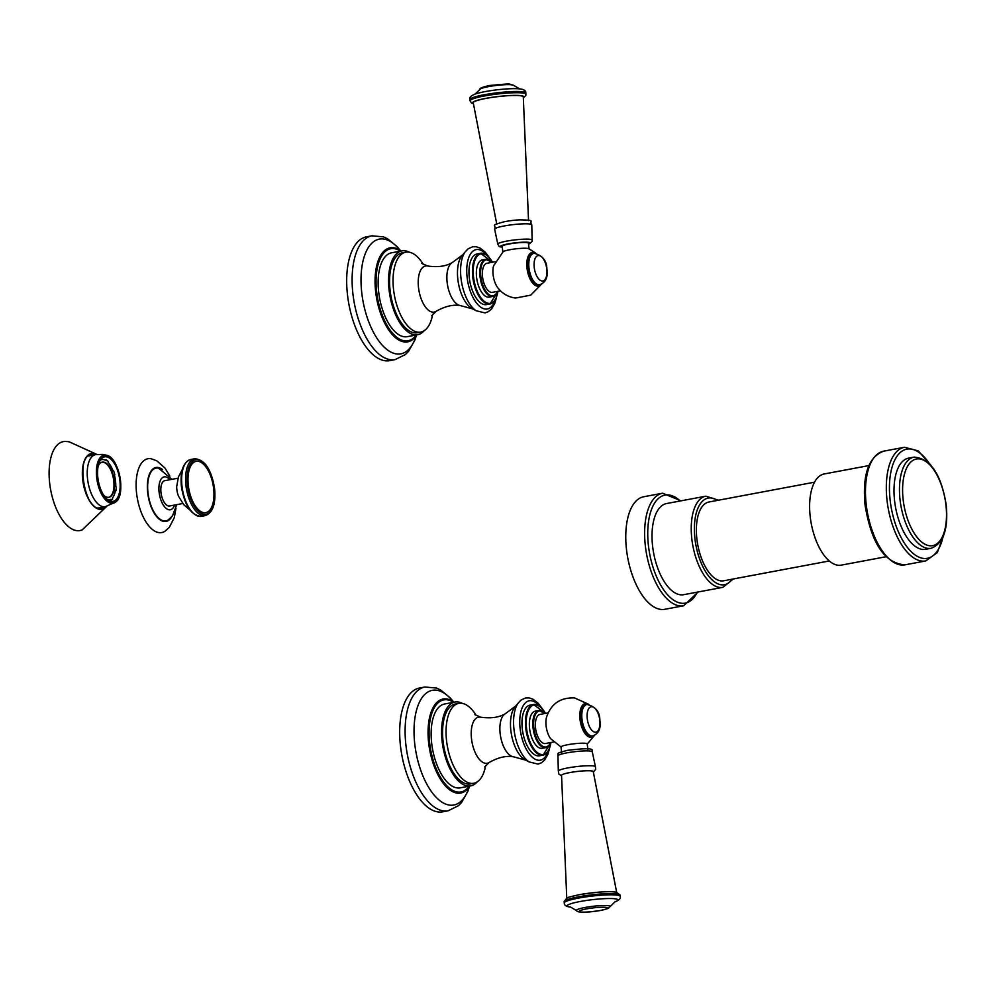 <?xml version="1.0" encoding="UTF-8"?>
<svg xmlns="http://www.w3.org/2000/svg" width="996" height="996" viewBox="0 0 996 996"><rect width="100%" height="100%" fill="white"/><g stroke="black" fill="none" stroke-linecap="round" stroke-linejoin="round"><path stroke-width="1.49" d="M213.63 488.438A26.108 12.301 -100.6 0 1 204.006 512.703A26.108 12.301 -100.6 0 1 188.331 485.538A26.108 12.301 79.4 0 1 197.955 461.273A26.108 12.301 79.4 0 1 213.63 488.438M182.38 469.377L178.446 476.91L176.69 486.571A12.886 6.063 79.4 0 0 176.865 489.621A12.886 6.063 -100.6 0 0 178.496 496.17L183.75 504.673L190.024 510.139M182.766 503.515L169.606 505.98A12.886 6.063 -100.6 0 1 160.991 492.597A12.886 6.063 -100.6 0 1 164.85 480.657L178.023 478.192M176.69 504.648L172.52 515.878L168.212 519.949A26.842 12.637 -100.6 0 1 164.128 520.92A26.842 12.637 79.4 0 1 148.018 492.983A26.842 12.637 79.4 0 1 157.916 468.045A26.842 12.637 -100.6 0 1 158.501 468.132L171.935 479.325M169.905 476.113L164.888 467.946L156.808 460.837L151.28 458.783A37.562 17.691 -100.6 0 0 150.471 458.646A37.562 17.691 79.4 0 0 136.614 493.555A37.562 17.691 79.4 0 0 159.161 532.648A37.562 17.691 -100.6 0 0 164.888 531.291L169.295 527.357L174.288 517.659L175.968 508.383M868.848 465.593L824.165 473.972A46.376 21.837 -100.6 0 0 810.246 516.974A46.376 21.837 79.4 0 0 841.271 565.13L885.942 556.752M814.529 482.189L708.928 501.996A40.077 18.874 79.4 0 0 696.901 539.16A40.077 18.874 -100.6 0 0 723.706 580.78L829.307 560.972M705.791 496.182A46.376 21.837 -100.6 0 0 691.859 539.172A46.376 21.837 -100.6 0 0 722.884 587.341L683.667 594.687A46.376 21.837 -100.6 0 1 652.641 546.53A46.376 21.837 79.4 0 1 666.573 503.54L705.791 496.182L718.527 500.204M662.589 493.219L643.727 496.755A57.245 26.967 79.4 0 0 626.534 549.842A57.245 26.967 -100.6 0 0 664.83 609.291L683.692 605.755A57.245 26.967 79.4 0 1 645.396 546.294A57.245 26.967 79.4 0 1 662.589 493.219L681.003 500.826M931.111 548.286L925.645 549.306A46.376 21.837 -100.6 0 1 894.62 501.15A46.376 21.837 -100.6 0 1 908.551 458.148L914.017 457.127C930.513 458.421 941.245 474.345 946.2 504.897C948.503 529.075 943.473 543.542 931.111 548.286A46.376 21.837 79.4 0 1 900.085 500.129A46.376 21.837 -100.6 0 1 914.017 457.127M115.337 490.891L115.934 490.704A21.464 10.109 79.4 0 0 116.258 487.044L115.76 486.708A20.468 9.636 79.4 0 0 114.378 474.918L114.801 474.681A21.464 10.109 79.4 0 0 113.606 470.847L113.233 471.257A20.468 9.636 79.4 0 0 108.141 462.455L108.278 461.609A21.464 10.109 79.4 0 0 106.248 459.841L106.211 460.775A20.468 9.636 79.4 0 0 101.804 459.604A20.468 9.636 79.4 0 0 100.422 460.102L100.422 460.102M109.523 500.876L111.004 500.291A21.464 10.109 79.4 0 0 112.66 498.959L112.324 498.062A20.468 9.636 79.4 0 0 115.449 490.194L115.934 490.704M107.842 499.868A20.468 9.636 79.4 0 0 109.348 499.843A20.468 9.636 79.4 0 0 110.743 499.332L111.004 500.291M98.168 466.128A17.891 8.429 -100.6 0 1 102.277 462.132A17.891 8.429 -100.6 0 1 103.509 462.094A17.891 8.429 79.4 0 1 114.079 479.437A17.891 8.429 79.4 0 1 108.875 497.303A17.891 8.429 79.4 0 1 107.655 497.34A17.891 8.429 -100.6 0 1 103.596 495.074M111.477 501.436A22.671 10.682 79.4 0 0 113.034 501.386A22.671 10.682 79.4 0 0 119.632 478.752A22.671 10.682 79.4 0 0 106.236 456.778A22.671 10.682 -100.6 0 0 104.68 456.828A22.671 10.682 -100.6 0 0 98.081 479.462A22.671 10.682 -100.6 0 0 111.477 501.436M120.479 490.816A24.464 11.516 -100.6 0 1 115.661 501.996L105.302 506.715A26.481 12.475 79.4 0 1 103.484 506.777A26.481 12.475 -100.6 0 1 87.835 481.105A26.481 12.475 -100.6 0 1 95.541 454.662L88.519 455.981A26.904 12.674 -100.6 0 1 88.569 455.969M98.33 508.022A26.904 12.674 -100.6 0 1 98.305 508.035L105.302 506.715M96.263 454.537A28.336 13.346 79.4 0 0 93.163 453.516A28.336 13.346 -100.6 0 0 82.718 479.86A28.336 13.346 -100.6 0 0 99.725 509.354A28.336 13.346 79.4 0 0 106.012 506.566M96.948 454.45L69.035 441.751L65.661 441.477A45.231 21.302 -100.6 0 0 49.8 484.317A45.231 21.302 -100.6 0 0 76.866 530.644A45.231 21.302 79.4 0 0 82.232 529.835L106.697 506.404M104.48 459.866L106.248 459.841M108.626 497.34A17.891 8.429 79.4 0 0 113.544 479.275A17.891 8.429 79.4 0 0 103.011 462.194A17.891 8.429 -100.6 0 0 102.04 462.194M616.835 893.2L593.267 771.601A15.973 2.029 173.3 0 0 569.662 772.597A15.973 2.029 173.3 0 0 561.545 775.324L566.799 899.077M561.682 752.752L560.997 747A13.209 1.681 173.3 0 1 567.72 744.722A13.209 1.681 -6.7 0 1 587.229 743.912L587.901 749.677M588.723 704.309L574.493 697.922C560.387 697.412 551.074 703.811 546.53 717.157A15.513 7.308 79.4 0 0 550.564 738.621L561.395 747.311M553.477 742.02L545.459 743.526A14.803 6.972 -100.6 0 1 544.439 743.564A14.803 6.972 -100.6 0 1 535.699 729.209A14.803 6.972 -100.6 0 1 540.006 714.431L548.024 712.937M544.177 712.713A18.887 8.902 79.4 0 0 538.749 710.509L535.275 711.156A18.887 8.902 -100.6 0 0 529.598 728.674A18.887 8.902 79.4 0 0 542.247 748.295L545.721 747.647A18.887 8.902 79.4 0 0 549.979 743.626M540.84 707.421A25.759 12.139 79.4 0 0 533.52 704.496L530.034 705.143A25.759 12.139 -100.6 0 0 522.302 729.035A25.759 12.139 79.4 0 0 539.533 755.79L543.007 755.142A25.759 12.139 79.4 0 0 548.784 749.751M473.785 783.267L470.311 783.914A40.649 19.148 79.4 0 1 443.12 741.709A40.649 19.148 -100.6 0 1 455.321 704.023L458.795 703.363A40.649 19.148 -100.6 0 0 446.594 741.049A40.649 19.148 79.4 0 0 473.785 783.267A40.649 19.148 79.4 0 0 485.662 765.513M458.795 703.363A40.649 19.148 -100.6 0 1 476.3 715.601M455.321 704.023A40.649 19.148 -100.6 0 1 457.089 703.861M470.685 785.894L460.252 787.848A42.654 20.094 -100.6 0 1 431.716 743.551A42.654 20.094 -100.6 0 1 444.527 704.01L454.948 702.043A42.654 20.094 -100.6 0 0 442.149 741.597A42.654 20.094 79.4 0 0 470.685 785.894A42.654 20.094 79.4 0 0 477.072 781.972M454.948 702.043A42.654 20.094 -100.6 0 1 462.331 703.388M422.204 687.788A62.972 29.668 -100.6 0 0 419.44 688.037A62.972 29.668 -100.6 0 0 400.529 746.427A62.972 29.668 79.4 0 0 442.66 811.827L448.088 810.806A62.972 29.668 79.4 0 1 405.957 745.406A62.972 29.668 79.4 0 1 424.881 687.016L436.447 688.049L440.518 689.917L450.155 697.785L453.429 701.757M528.54 220.639L523.286 96.898A25.199 3.2 173.3 0 0 486.06 98.405A25.199 3.2 -6.7 0 0 473.249 102.775L496.817 224.374M504.262 221.722A15.973 2.029 -6.7 0 1 504.935 221.585A15.973 2.029 -6.7 0 1 505.37 221.51A15.973 2.029 -6.7 0 1 519.563 219.842C536.844 220.265 528.615 220.564 531.777 224.947L532.15 241.567L528.527 244.194M529.088 248.963L528.415 243.211A13.209 1.681 173.3 0 0 508.894 244.02A13.209 1.681 -6.7 0 0 502.183 246.298L502.856 252.05M528.938 248.763A13.209 1.681 173.3 0 0 509.566 249.772A13.209 1.681 -6.7 0 0 502.955 251.814M541.538 284.121L530.756 295.14L515.592 298.041C508.085 297.045 502.071 293.509 497.564 287.433A15.513 7.308 -100.6 0 1 493.53 265.969L503.167 251.652A13.16 1.668 -6.7 0 1 513.973 249.075A13.16 1.668 -6.7 0 1 527.382 248.365A13.16 1.668 -6.7 0 1 528.689 248.651L535.724 253.121M500.478 290.832L492.46 292.338A14.803 6.972 -100.6 0 1 491.439 292.376A14.803 6.972 -100.6 0 1 482.699 278.021A14.803 6.972 -100.6 0 1 487.007 263.255L495.024 261.749M491.177 261.525A18.887 8.902 79.4 0 0 485.749 259.321L482.276 259.968A18.887 8.902 79.4 0 0 476.598 277.486A18.887 8.902 -100.6 0 0 489.235 297.107L492.721 296.459A18.887 8.902 79.4 0 0 496.979 292.438M487.841 256.233A25.759 12.139 79.4 0 0 480.508 253.308L477.034 253.968A25.759 12.139 79.4 0 0 469.303 277.847A25.759 12.139 -100.6 0 0 486.534 304.602L490.007 303.954A25.759 12.139 79.4 0 0 495.771 298.576M423.3 264.426A40.649 19.148 79.4 0 0 405.795 252.187A40.649 19.148 79.4 0 0 393.582 289.873A40.649 19.148 -100.6 0 0 420.785 332.079A40.649 19.148 -100.6 0 0 432.662 314.338M420.785 332.079L417.312 332.739A40.649 19.148 -100.6 0 1 390.108 290.521A40.649 19.148 79.4 0 1 402.322 252.835A40.649 19.148 79.4 0 1 404.09 252.673M409.331 252.2A42.654 20.094 79.4 0 0 401.948 250.868A42.654 20.094 79.4 0 0 389.137 290.409A42.654 20.094 -100.6 0 0 417.673 334.706A42.654 20.094 -100.6 0 0 424.072 330.784M417.673 334.706L407.252 336.66A42.654 20.094 -100.6 0 1 378.717 292.363A42.654 20.094 -100.6 0 1 391.528 252.822L401.948 250.868M369.205 236.612A62.972 29.668 79.4 0 0 366.441 236.849A62.972 29.668 79.4 0 0 347.529 295.239A62.972 29.668 -100.6 0 0 389.66 360.639L395.088 359.618A62.972 29.668 79.4 0 1 352.958 294.218A62.972 29.668 79.4 0 1 371.869 235.828L383.448 236.861L387.519 238.729L397.155 246.61L400.429 250.569M205.313 515.592C212.883 512.753 215.97 503.752 214.588 488.588C211.413 469.452 204.765 459.505 194.656 458.758A28.909 13.62 79.4 0 0 185.978 485.562A28.909 13.62 79.4 0 0 205.313 515.592L201.354 516.339C191.244 515.592 184.596 505.644 181.421 486.509C180.039 471.345 183.127 462.343 190.684 459.505A28.909 13.62 79.4 0 0 182.007 486.309A28.909 13.62 79.4 0 0 201.354 516.339M187.522 485.438A27.764 13.073 79.4 0 0 204.192 514.347A27.764 13.073 79.4 0 0 214.439 488.538A27.764 13.073 79.4 0 0 197.768 459.629A27.764 13.073 79.4 0 0 187.522 485.438M174.549 505.047A16.733 7.881 -100.6 0 1 169.171 509.803A16.733 7.881 79.4 0 1 159.123 492.385A16.733 7.881 79.4 0 1 165.299 476.835A16.733 7.881 -100.6 0 1 169.806 479.736M162.572 469.577A27.452 12.936 -100.6 0 0 157.854 467.435A27.452 12.936 79.4 0 0 147.719 492.958A27.452 12.936 79.4 0 0 164.203 521.53A27.452 12.936 -100.6 0 0 171.486 517.136M943.835 534.84L937.323 552.568L925.77 560.935A57.818 27.241 -100.6 0 1 887.087 500.876A57.818 27.241 -100.6 0 1 904.455 447.266L883.614 451.176C868.462 456.927 862.287 474.93 865.076 505.184C871.376 543.393 884.66 563.275 904.928 564.844A57.818 27.241 -100.6 0 1 866.246 504.798A57.818 27.241 -100.6 0 1 883.614 451.176M942.975 537.018A55.527 26.157 -100.6 0 1 915.336 555.108A55.527 26.157 -100.6 0 1 890.187 500.639A55.527 26.157 -100.6 0 1 899.762 452.968A55.527 26.157 -100.6 0 1 929.156 463.327M732.209 579.186A44.085 20.767 -100.6 0 1 710.596 578.365A44.085 20.767 -100.6 0 1 694.959 538.936A44.085 20.767 -100.6 0 1 717.431 500.403M680.231 500.976A54.954 25.884 79.4 0 0 648.483 546.057A54.954 25.884 79.4 0 0 669.81 597.052A54.954 25.884 79.4 0 0 697.325 592.134M903.185 499.88A44.085 20.767 79.4 0 0 929.642 545.758A44.085 20.767 79.4 0 0 945.914 504.785A44.085 20.767 -100.6 0 0 919.445 458.907A44.085 20.767 -100.6 0 0 903.185 499.88M111.627 502.694A23.941 11.28 -100.6 0 1 97.259 477.769A23.941 11.28 -100.6 0 1 106.086 455.521A23.941 11.28 -100.6 0 1 120.466 480.446A23.941 11.28 -100.6 0 1 111.627 502.694M95.541 454.662L102.613 454.413L106.908 455.309C119.184 457.861 126.181 495.161 115.661 501.996A24.464 11.516 -100.6 0 1 111.39 503.254A24.464 11.516 -100.6 0 1 96.712 477.794A24.464 11.516 -100.6 0 1 105.738 455.06A24.464 11.516 -100.6 0 1 106.908 455.309A24.464 11.516 -100.6 0 1 115.449 463.987M102.551 507.225A26.904 12.674 -100.6 0 1 100.409 508.072L98.828 508.122C84.013 508.744 76.144 455.184 90.499 455.172A26.904 12.674 -100.6 0 1 92.342 455.11A26.904 12.674 -100.6 0 1 92.79 455.184M100.409 508.072A26.904 12.674 -100.6 0 1 99.027 508.159M105.626 506.653A28.05 13.209 -100.6 0 1 99.7 509.068A28.05 13.209 -100.6 0 1 82.855 479.873A28.05 13.209 -100.6 0 1 93.201 453.803A28.05 13.209 -100.6 0 1 95.865 454.612M610.05 906.671C606.278 909.161 612.839 907.294 600.563 910.481C585.436 912.672 577.419 912.722 576.522 910.605A16.969 2.154 173.3 0 1 585.038 907.481A16.969 2.154 173.3 0 1 602.418 905.538A16.969 2.154 173.3 0 1 610.05 906.671L614.93 901.903C619.338 900.098 621.081 898.255 620.172 896.363A28.137 3.573 173.3 0 0 578.589 898.081A28.137 3.573 173.3 0 0 564.284 902.924L564.134 901.691L566.774 898.093C569.127 897.471 563.873 898.118 579.137 894.719C597.289 891.843 609.789 891.022 616.624 892.242L620.035 895.13A28.137 3.573 173.3 0 0 578.439 896.848A28.137 3.573 173.3 0 0 564.134 901.691M615.229 901.791A25.572 3.249 173.3 0 0 610.237 898.529A25.572 3.249 173.3 0 0 580.22 901.492A25.572 3.249 173.3 0 0 570.347 907.07M600.327 910.481A14.28 1.818 173.3 0 0 605.792 907.368A14.28 1.818 173.3 0 0 586.482 908.9A14.28 1.818 173.3 0 0 581.029 912.012A14.28 1.818 173.3 0 0 600.327 910.481M616.997 893.898A25.846 3.287 173.3 0 0 606.938 891.731A25.846 3.287 173.3 0 0 579.286 894.719M593.367 772.037L595.695 769.348L595.421 766.659A18.7 2.378 173.3 0 0 567.807 767.916A18.7 2.378 173.3 0 0 558.308 771.029L557.934 754.408C560.711 753.437 552.282 754.209 567.334 750.374C600.825 746.278 589.893 751.283 592.296 751.893A17.306 2.204 173.3 0 0 566.712 752.901A17.306 2.204 173.3 0 0 557.922 755.927M588.35 704.284A17.106 8.055 79.4 0 0 586.333 703.574A17.106 8.055 79.4 0 0 580.021 719.473A17.106 8.055 79.4 0 0 590.292 737.289A17.106 8.055 79.4 0 0 594.201 735.471M544.999 713.497A18.314 8.628 79.4 0 0 533.856 727.964A18.314 8.628 79.4 0 0 541.239 745.22A18.314 8.628 79.4 0 0 550.452 742.593M545.173 713.472L538.749 710.509A18.887 8.902 79.4 0 0 533.072 728.026A18.887 8.902 79.4 0 0 545.721 747.647L549.456 744.896L550.626 742.555M545.472 713.41A25.186 11.865 79.4 0 0 531.466 706.214A25.186 11.865 79.4 0 0 526.548 728.325A25.186 11.865 79.4 0 0 538.674 753.486A25.186 11.865 79.4 0 0 550.925 742.506M545.571 713.397L533.52 704.496A25.759 12.139 79.4 0 0 525.776 728.387A25.759 12.139 79.4 0 0 543.007 755.142L551.025 742.481M539.695 706.264A30.216 14.23 79.4 0 0 524.68 703.574A30.216 14.23 79.4 0 0 520.149 728.786A30.216 14.23 79.4 0 0 532.935 757.757A30.216 14.23 79.4 0 0 548.136 751.258M515.679 706.064L505.358 713.684A22.173 10.446 -100.6 0 0 500.166 733.716A22.173 10.446 79.4 0 0 513.438 756.786L525.826 760.147A28.921 13.62 79.4 0 1 510.873 730.715A28.921 13.62 -100.6 0 1 515.679 706.064L518.02 703.276A32.905 15.5 79.4 0 0 514.011 729.545A32.905 15.5 79.4 0 0 529.013 761.89L538.027 764.094L541.388 762.824L544.563 760.122L547.837 754.495L549.531 748.457M484.666 766.932L489.235 762.426A23.443 11.043 79.4 0 1 471.519 738.895A23.443 11.043 -100.6 0 1 480.744 717.195L474.855 714.655M453.491 702.317A46.837 22.061 79.4 0 0 429.687 743.315A46.837 22.061 79.4 0 0 446.27 785.172A46.837 22.061 79.4 0 0 469.216 786.168M450.13 699.927L454.076 702.217A47.833 22.535 79.4 0 0 450.18 699.951A47.833 22.535 79.4 0 0 428.703 743.352A47.833 22.535 79.4 0 0 467 789.579A47.833 22.535 79.4 0 0 469.776 786.056L466.962 789.604M453.043 701.495A58.353 27.49 79.4 0 0 423.748 695.507A58.353 27.49 79.4 0 0 414.809 744.423A58.353 27.49 79.4 0 0 439.759 800.585A58.353 27.49 79.4 0 0 469.091 787.101M587.814 704.284A16.733 7.881 79.4 0 0 586.495 703.923A16.733 7.881 79.4 0 0 580.319 719.473A16.733 7.881 79.4 0 0 590.367 736.891A16.733 7.881 79.4 0 0 593.703 735.658M592.558 735.944A16.036 7.545 -100.6 0 1 592.383 735.982A16.036 7.545 -100.6 0 1 581.664 719.324A16.036 7.545 -100.6 0 1 586.47 704.471A16.036 7.545 -100.6 0 1 586.644 704.433M582 719.261A16.036 7.545 -100.6 0 1 586.818 704.409C595.471 706.475 599.829 711.754 599.866 720.257C601.148 728.387 598.77 733.604 592.72 735.92A16.036 7.545 -100.6 0 1 582 719.261M599.791 720.17A12.923 6.088 -100.6 0 1 595.023 732.185A12.923 6.088 -100.6 0 1 587.267 718.739A12.923 6.088 -100.6 0 1 592.035 706.724A12.923 6.088 -100.6 0 1 599.791 720.17M474.855 94.172A25.572 3.249 -6.7 0 1 475.154 94.06C470.747 95.865 469.004 97.72 469.913 99.6A28.137 3.573 -6.7 0 1 484.218 94.757A28.137 3.573 -6.7 0 1 525.813 93.039L525.826 95.479L523.361 97.857M469.913 99.6L470.05 100.845A28.137 3.573 -6.7 0 1 484.367 95.99A28.137 3.573 -6.7 0 1 525.95 94.271M480.047 89.291A16.969 2.154 -6.7 0 1 488.6 86.602A16.969 2.154 -6.7 0 1 513.562 85.357L508.57 83.826L489.522 85.494C482.363 87.1 479.201 88.37 480.047 89.291L475.154 94.06A25.572 3.249 -6.7 0 1 485.077 91.62A25.572 3.249 -6.7 0 1 519.426 88.868C523.796 89.279 525.925 90.661 525.813 93.039M473.374 103.497A25.846 3.287 -6.7 0 1 485.737 98.38A25.846 3.287 -6.7 0 1 513.587 95.392A25.846 3.287 -6.7 0 1 523.348 97.633M505.37 221.51L504.935 221.585C489.148 225.843 496.506 224.349 494.676 229.304A18.7 2.378 -6.7 0 1 504.15 225.968A18.7 2.378 -6.7 0 1 522.875 223.851A18.7 2.378 -6.7 0 1 531.777 224.947M494.676 229.304L497.788 244.07A17.306 2.204 -6.7 0 1 506.591 241.144A17.306 2.204 -6.7 0 1 532.163 240.036M502.283 247.207A15.052 1.917 -6.7 0 1 507.997 243.92A15.052 1.917 -6.7 0 1 525.751 242.165A15.052 1.917 -6.7 0 1 528.515 244.132M535.35 253.096A17.106 8.055 79.4 0 0 533.333 252.386A17.106 8.055 79.4 0 0 527.021 268.298A17.106 8.055 79.4 0 0 537.292 286.101A17.106 8.055 79.4 0 0 541.202 284.283M491.999 262.309A18.314 8.628 79.4 0 0 480.844 276.776A18.314 8.628 79.4 0 0 488.239 294.032A18.314 8.628 79.4 0 0 497.452 291.405M492.173 262.284L485.749 259.321A18.887 8.902 79.4 0 0 480.072 276.838A18.887 8.902 79.4 0 0 492.721 296.459L496.456 293.708L497.627 291.367M492.472 262.222A25.186 11.865 79.4 0 0 478.454 255.026A25.186 11.865 79.4 0 0 473.548 277.137A25.186 11.865 79.4 0 0 485.662 302.298A25.186 11.865 79.4 0 0 497.925 291.318M492.559 262.209L480.508 253.308A25.759 12.139 79.4 0 0 472.776 277.199A25.759 12.139 79.4 0 0 490.007 303.954L498.025 291.293M486.695 255.076A30.216 14.23 79.4 0 0 471.668 252.386A30.216 14.23 79.4 0 0 467.149 277.598A30.216 14.23 79.4 0 0 479.935 306.581A30.216 14.23 79.4 0 0 495.137 300.07M462.679 254.876A28.921 13.62 79.4 0 0 457.861 279.527A28.921 13.62 -100.6 0 0 472.826 308.959L460.438 305.598C453.267 304.328 445.2 306.208 436.223 311.238A23.443 11.043 -100.6 0 1 418.519 287.72A23.443 11.043 79.4 0 1 427.745 266.019C437.929 267.451 446.133 266.281 452.346 262.496L462.679 254.876L465.02 252.088A32.905 15.5 79.4 0 0 461.011 278.357A32.905 15.5 79.4 0 0 476.013 310.702L485.027 312.918L488.376 311.648L491.563 308.934L494.838 303.319L496.531 297.269M452.346 262.496A22.173 10.446 79.4 0 0 447.154 282.528A22.173 10.446 -100.6 0 0 460.438 305.598M400.492 251.141A46.837 22.061 79.4 0 0 376.687 292.127A46.837 22.061 79.4 0 0 393.258 333.984A46.837 22.061 79.4 0 0 416.216 334.98M397.13 248.739L401.077 251.029A47.833 22.535 79.4 0 0 397.18 248.763A47.833 22.535 79.4 0 0 375.704 292.177A47.833 22.535 79.4 0 0 413.987 338.391A47.833 22.535 79.4 0 0 416.776 334.868M400.043 250.307A58.353 27.49 79.4 0 0 370.736 244.319A58.353 27.49 79.4 0 0 361.809 293.235A58.353 27.49 79.4 0 0 386.759 349.397A58.353 27.49 79.4 0 0 416.091 335.913M534.815 253.109A16.733 7.881 79.4 0 0 533.495 252.747A16.733 7.881 79.4 0 0 527.32 268.298A16.733 7.881 79.4 0 0 537.367 285.703A16.733 7.881 79.4 0 0 540.704 284.47M539.546 284.756A16.036 7.545 -100.6 0 1 539.384 284.794A16.036 7.545 -100.6 0 1 528.652 268.148A16.036 7.545 -100.6 0 1 533.47 253.283A16.036 7.545 -100.6 0 1 533.644 253.258M539.72 284.731A16.036 7.545 -100.6 0 1 529 268.086A16.036 7.545 -100.6 0 1 533.806 253.221C542.471 255.287 546.816 260.566 546.866 269.082C548.149 277.199 545.771 282.416 539.72 284.731L539.384 284.794C534.64 285.628 530.868 280.15 528.079 268.347C526.486 261.786 528.291 256.769 533.47 253.283L533.806 253.221M534.254 267.551A12.923 6.088 -100.6 0 1 539.023 255.536A12.923 6.088 -100.6 0 1 546.792 268.982A12.923 6.088 -100.6 0 1 542.023 281.009A12.923 6.088 -100.6 0 1 534.254 267.551M194.656 458.758L190.684 459.505M904.455 447.266L918.25 450.877L930.75 465.045M925.77 560.935L904.928 564.844M722.884 587.341L733.305 578.975M698.096 591.985L683.692 605.755M101.804 459.604L100.571 459.841M109.348 499.843L108.116 500.067M620.172 896.363L620.035 895.13M564.284 902.924C564.159 905.302 566.288 906.696 570.658 907.107L576.522 910.605M561.545 775.772L558.868 774.029L558.308 771.029M595.421 766.659L592.296 751.893M587.242 744.074L594.55 735.309M518.02 703.276L521.045 700.039L525.651 697.947L529.237 697.922L533.171 699.304L538.201 703.288L542.023 708.368M525.826 760.147L529.013 761.89M505.358 713.684C499.133 717.469 490.928 718.639 480.744 717.195M489.235 762.426C498.199 757.396 506.267 755.516 513.438 756.786M469.365 786.716L467.883 791.26L461.571 802.502L458.446 805.702L448.088 810.806M419.44 688.037L424.881 687.016M586.818 704.409L586.47 704.471C581.291 707.957 579.485 712.974 581.079 719.523C583.868 731.338 587.64 736.816 592.383 735.982L592.72 735.92M519.8 88.918L513.562 85.357M470.05 100.845L471.494 102.999L473.411 103.721M497.788 244.07L499.195 246.547L502.295 247.282M465.02 252.088L468.045 248.851L472.639 246.771L476.237 246.747L480.172 248.116L485.201 252.113L489.011 257.18M472.826 308.959L476.013 310.702M427.745 266.019L421.856 263.467M436.223 311.238L431.654 315.744M405.795 252.187L402.322 252.835M416.801 334.868L413.95 338.441M416.365 335.528L414.884 340.084L408.559 351.314L405.434 354.514L395.088 359.618M366.441 236.849L371.869 235.828"/></g></svg>
